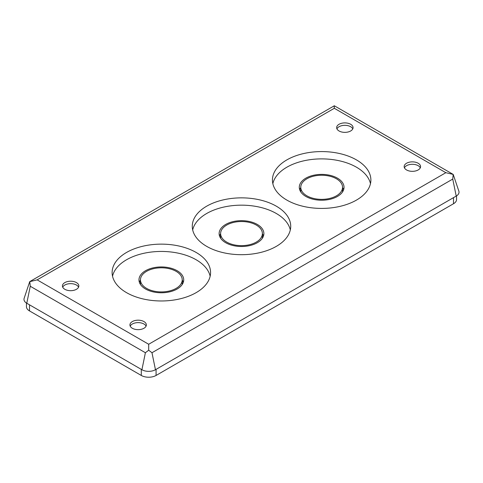 <?xml version="1.0" encoding="UTF-8"?>
<svg xmlns="http://www.w3.org/2000/svg" width="483" height="483" viewBox="0 0 483 483"><rect width="100%" height="100%" fill="white"/><g stroke="black" fill="none" stroke-linecap="round" stroke-linejoin="round"><path stroke-width="0.72" d="M406.559 169.95A8.205 4.733 180 0 1 404.156 166.599A8.205 4.733 180 0 1 409.222 162.222A8.205 4.733 180 0 1 418.163 163.248A8.205 4.733 180 0 1 420.566 166.599A8.205 4.733 180 0 1 415.501 170.976A8.205 4.733 180 0 1 406.559 169.95M420.288 167.818A8.205 4.733 0 0 0 418.163 165.687A8.205 4.733 0 0 0 410.23 164.462A8.205 4.733 0 0 0 404.434 167.818M64.837 289.299A8.205 4.733 180 0 1 62.434 285.948A8.205 4.733 180 0 1 67.499 281.571A8.205 4.733 180 0 1 76.441 282.603A8.205 4.733 180 0 1 78.844 285.948A8.205 4.733 180 0 1 73.778 290.325A8.205 4.733 180 0 1 64.837 289.299M78.566 287.168A8.205 4.733 0 0 0 76.441 285.036A8.205 4.733 0 0 0 68.508 283.811A8.205 4.733 0 0 0 62.712 287.168M339.06 130.978A8.205 4.733 180 0 1 336.657 127.627A8.205 4.733 180 0 1 341.723 123.256A8.205 4.733 180 0 1 350.664 124.282A8.205 4.733 180 0 1 353.067 127.627A8.205 4.733 180 0 1 348.001 132.004A8.205 4.733 180 0 1 339.06 130.978M352.789 128.846A8.205 4.733 0 0 0 350.664 126.715A8.205 4.733 0 0 0 342.731 125.489A8.205 4.733 0 0 0 336.935 128.846M132.336 328.271A8.205 4.733 180 0 1 129.933 324.92A8.205 4.733 180 0 1 134.999 320.543A8.205 4.733 180 0 1 143.94 321.569A8.205 4.733 180 0 1 146.343 324.92A8.205 4.733 180 0 1 141.278 329.297A8.205 4.733 180 0 1 132.336 328.271M146.065 326.14A8.205 4.733 0 0 0 143.94 324.008A8.205 4.733 0 0 0 136.007 322.783A8.205 4.733 0 0 0 130.211 326.14M206.694 246.366A49.224 28.419 180 0 1 192.276 226.273A49.224 28.419 180 0 1 222.663 200.022A49.224 28.419 180 0 1 276.306 206.181A49.224 28.419 180 0 1 290.724 226.273A49.224 28.419 180 0 1 260.337 252.531A49.224 28.419 180 0 1 206.694 246.366M290.313 229.926A49.224 28.419 0 0 0 276.306 213.486A49.224 28.419 0 0 0 225.633 206.682A49.224 28.419 0 0 0 192.687 229.926M286.854 200.089A49.224 28.419 180 0 1 272.436 179.996A49.224 28.419 180 0 1 302.823 153.739A49.224 28.419 180 0 1 356.46 159.903A49.224 28.419 180 0 1 370.878 179.996A49.224 28.419 180 0 1 340.491 206.253A49.224 28.419 180 0 1 286.854 200.089M370.473 183.649A49.224 28.419 0 0 0 356.46 167.209A49.224 28.419 0 0 0 305.787 160.404A49.224 28.419 0 0 0 272.847 183.649M126.54 292.65A49.224 28.419 180 0 1 112.122 272.551A49.224 28.419 180 0 1 142.509 246.3A49.224 28.419 180 0 1 196.146 252.458A49.224 28.419 180 0 1 210.564 272.551A49.224 28.419 180 0 1 180.177 298.808A49.224 28.419 180 0 1 126.54 292.65M210.153 276.21A49.224 28.419 0 0 0 196.146 259.763A49.224 28.419 0 0 0 145.474 252.959A49.224 28.419 0 0 0 112.527 276.21M225.682 242.714A22.375 12.92 180 0 1 219.125 233.585A22.375 12.92 180 0 1 232.939 221.649A22.375 12.92 180 0 1 257.318 224.45A22.375 12.92 180 0 1 263.875 233.585A22.375 12.92 180 0 1 250.061 245.515A22.375 12.92 180 0 1 225.682 242.714M220.616 233.814A22.375 12.92 0 0 0 219.53 236.018M305.836 196.436A22.375 12.92 180 0 1 299.285 187.301A22.375 12.92 180 0 1 313.093 175.371A22.375 12.92 180 0 1 337.478 178.167A22.375 12.92 180 0 1 344.029 187.301A22.375 12.92 180 0 1 330.221 199.238A22.375 12.92 180 0 1 305.836 196.436M300.776 187.537A22.375 12.92 0 0 0 299.683 189.741M145.522 288.997A22.375 12.92 180 0 1 138.971 279.862A22.375 12.92 180 0 1 152.779 267.926A22.375 12.92 180 0 1 177.164 270.728A22.375 12.92 180 0 1 183.715 279.862A22.375 12.92 180 0 1 169.907 291.792A22.375 12.92 180 0 1 145.522 288.997M140.462 280.092A22.375 12.92 0 0 0 139.37 282.295M256.268 225.054A20.884 12.057 180 0 1 262.384 233.585A20.884 12.057 180 0 1 249.494 244.718A20.884 12.057 180 0 1 226.732 242.11A20.884 12.057 180 0 1 220.616 233.585A20.884 12.057 180 0 1 233.506 222.446A20.884 12.057 180 0 1 256.268 225.054M336.422 178.776A20.884 12.057 180 0 1 342.538 187.301A20.884 12.057 180 0 1 329.647 198.441A20.884 12.057 180 0 1 306.892 195.826A20.884 12.057 180 0 1 300.776 187.301A20.884 12.057 180 0 1 313.666 176.162A20.884 12.057 180 0 1 336.422 178.776M176.108 271.337A20.884 12.057 180 0 1 182.224 279.862A20.884 12.057 180 0 1 169.334 291.001A20.884 12.057 180 0 1 146.578 288.387A20.884 12.057 180 0 1 140.462 279.862A20.884 12.057 180 0 1 153.352 268.723A20.884 12.057 180 0 1 176.108 271.337M334.314 108.295L37.149 279.862L148.686 344.258L148.686 350.211L151.976 352.729L452.74 179.084L453.193 174.405L445.851 172.691L334.314 108.295L334.218 105.825L29.789 281.589L30.26 286.256L145.395 352.729L148.686 350.211M37.149 279.862L29.705 281.68L24.15 298.301A9.569 5.524 0 0 0 26.782 303.252L141.917 369.73A9.569 5.524 0 0 0 155.454 369.73L456.218 196.08A9.569 5.524 0 0 0 458.85 191.129L453.211 174.417L334.314 105.771M263.47 236.018A22.375 12.92 0 0 0 262.384 233.814M343.63 189.741A22.375 12.92 0 0 0 342.538 187.537M183.317 282.295A22.375 12.92 0 0 0 182.224 280.092M26.444 303.052L26.444 306.651A10.439 6.025 0 0 0 29.505 310.913L141.302 375.46A10.439 6.025 0 0 0 156.069 375.46L453.495 203.748A10.439 6.025 0 0 0 456.556 199.485L456.556 195.881M148.686 344.258L445.851 172.691M452.74 179.084L456.218 196.08M151.976 352.729L155.454 369.73M145.395 352.729L141.917 369.73M30.26 286.256L26.782 303.252M453.495 197.656L453.495 203.748M29.505 310.913L29.505 304.827M141.302 375.46L141.302 369.374M156.069 375.46L156.069 369.374M262.384 238.222L262.384 233.585M342.538 191.938L342.538 187.301M182.224 284.499L182.224 279.862M220.616 238.222L220.616 233.585M300.776 191.938L300.776 187.301M140.462 284.499L140.462 279.862"/></g></svg>
